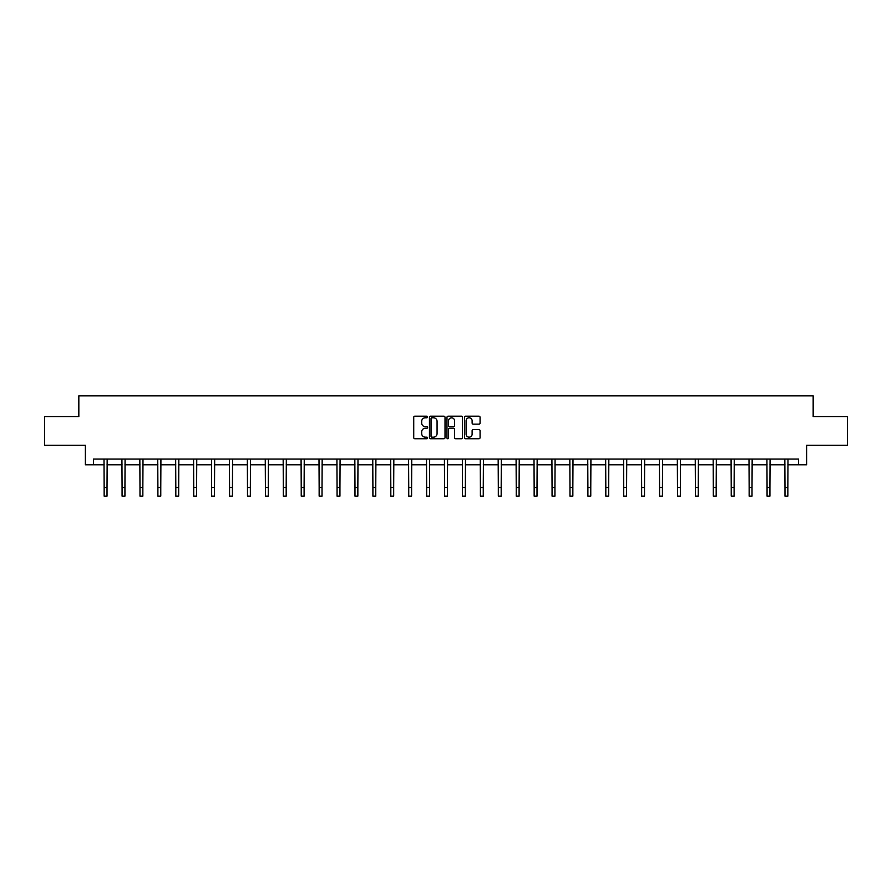 <?xml version="1.0" encoding="UTF-8"?>
<svg xmlns="http://www.w3.org/2000/svg" width="892" height="892" viewBox="0 0 892 892"><rect width="100%" height="100%" fill="white"/><g stroke="black" fill="none" stroke-linecap="round" stroke-linejoin="round"><path stroke-width="1.34" d="M427.625 416.988A0.792 0.792 0 0 0 426.833 416.196L414.858 416.196A1.126 1.126 0 0 0 413.732 417.322L413.732 437.615A1.126 1.126 0 0 0 414.858 438.741L426.833 438.741A0.792 0.792 0 0 0 427.625 437.95A0.792 0.792 0 0 0 426.833 437.169L425.283 437.169A3.613 3.613 0 0 1 421.682 433.557L421.682 431.862A3.613 3.613 0 0 1 425.283 428.26L426.833 428.26A0.792 0.792 0 0 0 427.625 427.469A0.792 0.792 0 0 0 426.833 426.677L425.283 426.677A3.613 3.613 0 0 1 421.682 423.076L421.682 421.381A3.613 3.613 0 0 1 425.283 417.779L426.833 417.779A0.792 0.792 0 0 0 427.625 416.988M478.948 424.146A1.126 1.126 0 0 0 480.074 423.02L480.074 417.322A1.126 1.126 0 0 0 478.948 416.196L465.646 416.196A1.126 1.126 0 0 0 464.52 417.322L464.52 437.615A1.126 1.126 0 0 0 465.646 438.741L478.948 438.741A1.126 1.126 0 0 0 480.074 437.615L480.074 430.736A1.126 1.126 0 0 0 478.948 429.61L473.251 429.61A1.126 1.126 0 0 0 472.124 430.736L472.124 434.148A3.01 3.01 0 0 1 469.114 437.169A3.01 3.01 0 0 1 466.092 434.148L466.092 420.79A3.01 3.01 0 0 1 469.114 417.779A3.01 3.01 0 0 1 472.124 420.79L472.124 423.02A1.126 1.126 0 0 0 473.251 424.146L478.948 424.146M93.415 464.799L93.415 459.057L798.585 459.057L798.585 464.799L806.624 464.799L806.624 445.275L847.4 445.275L847.4 416.553L813.169 416.553L813.169 395.881L78.831 395.881L78.831 416.553L44.6 416.553L44.6 445.275L85.376 445.275L85.376 464.799L104.152 464.799M445.019 417.322A1.126 1.126 0 0 0 443.882 416.196L430.58 416.196A1.126 1.126 0 0 0 429.453 417.322L429.453 437.615A1.126 1.126 0 0 0 430.58 438.741L443.882 438.741A1.126 1.126 0 0 0 445.019 437.615L445.019 417.322M448.118 416.196L461.42 416.196A1.126 1.126 0 0 1 462.547 417.322L462.547 437.615A1.126 1.126 0 0 1 461.42 438.741L455.723 438.741A1.126 1.126 0 0 1 454.597 437.615L454.597 429.387A1.126 1.126 0 0 0 453.47 428.26L449.691 428.26A1.126 1.126 0 0 0 448.565 429.387L448.565 437.95A0.792 0.792 0 0 1 447.773 438.741A0.792 0.792 0 0 1 446.981 437.95L446.981 417.322A1.126 1.126 0 0 1 448.118 416.196M107.018 464.799L122.07 464.799M124.936 464.799L139.988 464.799M142.854 464.799L157.895 464.799M160.772 464.799L175.813 464.799M178.69 464.799L193.731 464.799M196.608 464.799L211.649 464.799M214.515 464.799L229.567 464.799M232.433 464.799L247.485 464.799M250.351 464.799L265.403 464.799M268.269 464.799L283.31 464.799M286.187 464.799L301.228 464.799M304.105 464.799L319.146 464.799M322.023 464.799L337.065 464.799M339.941 464.799L354.983 464.799M357.848 464.799L372.901 464.799M375.766 464.799L390.819 464.799M393.684 464.799L408.737 464.799M411.602 464.799L426.644 464.799M429.52 464.799L444.562 464.799M447.438 464.799L462.48 464.799M465.356 464.799L480.398 464.799M483.263 464.799L498.316 464.799M501.181 464.799L516.234 464.799M519.099 464.799L534.152 464.799M537.017 464.799L552.059 464.799M554.935 464.799L569.977 464.799M572.854 464.799L587.895 464.799M590.772 464.799L605.813 464.799M608.69 464.799L623.731 464.799M626.597 464.799L641.649 464.799M644.515 464.799L659.567 464.799M662.433 464.799L677.485 464.799M680.351 464.799L695.392 464.799M698.269 464.799L713.31 464.799M716.187 464.799L731.228 464.799M734.105 464.799L749.146 464.799M752.012 464.799L767.064 464.799M769.93 464.799L784.982 464.799M787.848 464.799L798.585 464.799M431.828 417.779A0.792 0.792 0 0 0 431.037 418.56L431.037 436.378A0.792 0.792 0 0 0 431.828 437.169L433.456 437.169A3.613 3.613 0 0 0 437.069 433.557L437.069 421.381A3.613 3.613 0 0 0 433.456 417.779L431.828 417.779M454.597 420.846A3.01 3.01 0 0 0 451.575 417.835A3.01 3.01 0 0 0 448.565 420.846L448.565 425.551A1.126 1.126 0 0 0 449.691 426.677L453.47 426.677A1.126 1.126 0 0 0 454.597 425.551L454.597 420.846M104.007 459.057L104.152 487.5L107.018 487.5L107.163 459.057M104.152 487.5L104.152 496.119L107.018 496.119L107.018 487.5M121.925 459.057L122.07 487.5L124.936 487.5L125.081 459.057M122.07 487.5L122.07 496.119L124.936 496.119L124.936 487.5M139.832 459.057L139.988 487.5L142.854 487.5L142.999 459.057M139.988 487.5L139.988 496.119L142.854 496.119L142.854 487.5M157.75 459.057L157.895 487.5L160.772 487.5L160.917 459.057M157.895 487.5L157.895 496.119L160.772 496.119L160.772 487.5M175.668 459.057L175.813 487.5L178.69 487.5L178.835 459.057M175.813 487.5L175.813 496.119L178.69 496.119L178.69 487.5M193.586 459.057L193.731 487.5L196.608 487.5L196.753 459.057M193.731 487.5L193.731 496.119L196.608 496.119L196.608 487.5M211.504 459.057L211.649 487.5L214.515 487.5L214.671 459.057M211.649 487.5L211.649 496.119L214.515 496.119L214.515 487.5M229.422 459.057L229.567 487.5L232.433 487.5L232.578 459.057M229.567 487.5L229.567 496.119L232.433 496.119L232.433 487.5M247.34 459.057L247.485 487.5L250.351 487.5L250.496 459.057M247.485 487.5L247.485 496.119L250.351 496.119L250.351 487.5M265.259 459.057L265.403 487.5L268.269 487.5L268.414 459.057M265.403 487.5L265.403 496.119L268.269 496.119L268.269 487.5M283.165 459.057L283.31 487.5L286.187 487.5L286.332 459.057M283.31 487.5L283.31 496.119L286.187 496.119L286.187 487.5M301.083 459.057L301.228 487.5L304.105 487.5L304.25 459.057M301.228 487.5L301.228 496.119L304.105 496.119L304.105 487.5M319.002 459.057L319.146 487.5L322.023 487.5L322.168 459.057M319.146 487.5L319.146 496.119L322.023 496.119L322.023 487.5M336.92 459.057L337.065 487.5L339.941 487.5L340.086 459.057M337.065 487.5L337.065 496.119L339.941 496.119L339.941 487.5M354.838 459.057L354.983 487.5L357.848 487.5L357.993 459.057M354.983 487.5L354.983 496.119L357.848 496.119L357.848 487.5M372.756 459.057L372.901 487.5L375.766 487.5L375.911 459.057M372.901 487.5L372.901 496.119L375.766 496.119L375.766 487.5M390.674 459.057L390.819 487.5L393.684 487.5L393.829 459.057M390.819 487.5L390.819 496.119L393.684 496.119L393.684 487.5M408.581 459.057L408.737 487.5L411.602 487.5L411.747 459.057M408.737 487.5L408.737 496.119L411.602 496.119L411.602 487.5M426.499 459.057L426.644 487.5L429.52 487.5L429.665 459.057M426.644 487.5L426.644 496.119L429.52 496.119L429.52 487.5M444.417 459.057L444.562 487.5L447.438 487.5L447.583 459.057M444.562 487.5L444.562 496.119L447.438 496.119L447.438 487.5M462.335 459.057L462.48 487.5L465.356 487.5L465.501 459.057M462.48 487.5L462.48 496.119L465.356 496.119L465.356 487.5M480.253 459.057L480.398 487.5L483.263 487.5L483.419 459.057M480.398 487.5L480.398 496.119L483.263 496.119L483.263 487.5M498.171 459.057L498.316 487.5L501.181 487.5L501.326 459.057M498.316 487.5L498.316 496.119L501.181 496.119L501.181 487.5M516.089 459.057L516.234 487.5L519.099 487.5L519.244 459.057M516.234 487.5L516.234 496.119L519.099 496.119L519.099 487.5M534.007 459.057L534.152 487.5L537.017 487.5L537.162 459.057M534.152 487.5L534.152 496.119L537.017 496.119L537.017 487.5M551.914 459.057L552.059 487.5L554.935 487.5L555.08 459.057M552.059 487.5L552.059 496.119L554.935 496.119L554.935 487.5M569.832 459.057L569.977 487.5L572.854 487.5L572.998 459.057M569.977 487.5L569.977 496.119L572.854 496.119L572.854 487.5M587.75 459.057L587.895 487.5L590.772 487.5L590.917 459.057M587.895 487.5L587.895 496.119L590.772 496.119L590.772 487.5M605.668 459.057L605.813 487.5L608.69 487.5L608.835 459.057M605.813 487.5L605.813 496.119L608.69 496.119L608.69 487.5M623.586 459.057L623.731 487.5L626.597 487.5L626.741 459.057M623.731 487.5L623.731 496.119L626.597 496.119L626.597 487.5M641.504 459.057L641.649 487.5L644.515 487.5L644.66 459.057M641.649 487.5L641.649 496.119L644.515 496.119L644.515 487.5M659.422 459.057L659.567 487.5L662.433 487.5L662.578 459.057M659.567 487.5L659.567 496.119L662.433 496.119L662.433 487.5M677.329 459.057L677.485 487.5L680.351 487.5L680.496 459.057M677.485 487.5L677.485 496.119L680.351 496.119L680.351 487.5M695.247 459.057L695.392 487.5L698.269 487.5L698.414 459.057M695.392 487.5L695.392 496.119L698.269 496.119L698.269 487.5M713.165 459.057L713.31 487.5L716.187 487.5L716.332 459.057M713.31 487.5L713.31 496.119L716.187 496.119L716.187 487.5M731.083 459.057L731.228 487.5L734.105 487.5L734.25 459.057M731.228 487.5L731.228 496.119L734.105 496.119L734.105 487.5M749.001 459.057L749.146 487.5L752.012 487.5L752.168 459.057M749.146 487.5L749.146 496.119L752.012 496.119L752.012 487.5M766.919 459.057L767.064 487.5L769.93 487.5L770.075 459.057M767.064 487.5L767.064 496.119L769.93 496.119L769.93 487.5M784.837 459.057L784.982 487.5L787.848 487.5L787.993 459.057M784.982 487.5L784.982 496.119L787.848 496.119L787.848 487.5"/></g></svg>
